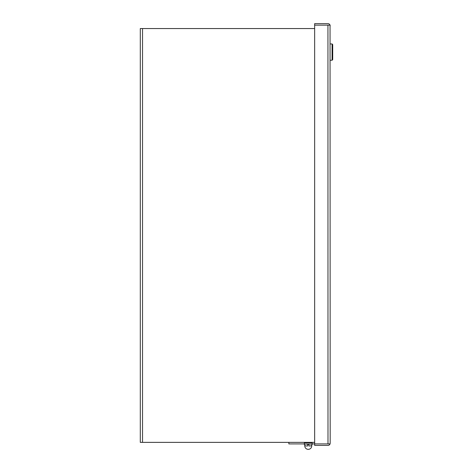 <?xml version="1.0" encoding="UTF-8"?>
<svg xmlns="http://www.w3.org/2000/svg" width="473" height="473" viewBox="0 0 473 473"><rect width="100%" height="100%" fill="white"/><g stroke="black" fill="none" stroke-linecap="round" stroke-linejoin="round"><path stroke-width="0.71" d="M304.807 445.33A3.494 3.494 0 0 0 308.254 449.35A3.494 3.494 0 0 0 311.701 445.306M312.127 443.916L330.048 443.916A2.235 2.235 0 0 1 327.943 445.406L314.657 445.406L314.657 443.916L330.048 443.916L330.178 443.171L330.048 443.916M330.178 25.885L330.048 25.14L314.657 25.14L314.657 23.65L327.943 23.65A2.235 2.235 0 0 1 330.048 25.14L330.178 443.171M330.048 25.14L314.657 25.14L314.657 443.916M327.99 443.916L327.943 25.14M304.364 443.916L288.855 443.916L288.855 442.367M304.375 442.367L304.375 442.781M314.657 442.367L140.298 442.367L140.298 28.551L314.657 28.551M328.688 25.14L324.809 25.14M311.606 442.367A0.514 0.514 0 0 1 312.127 442.882L312.127 444.123A1.862 1.862 0 0 1 310.796 445.909L308.863 445.986L308.863 444.437L307.621 444.437L308.863 444.437M304.884 442.367A0.514 0.514 0 0 0 304.364 442.882L312.127 442.882M305.777 445.909L306.333 445.986L305.753 445.927A1.862 1.862 0 0 1 304.364 444.123L304.364 442.882M310.814 445.891L308.863 445.986M307.621 445.986L306.321 445.986L307.621 445.986L307.621 444.437M330.178 60.254L332.081 60.254L332.081 43.948L330.178 43.948M332.081 60.254L332.702 59.633L332.702 44.568L332.081 43.948M142.533 442.367L142.533 28.551M304.364 444.123L312.127 444.123"/></g></svg>
